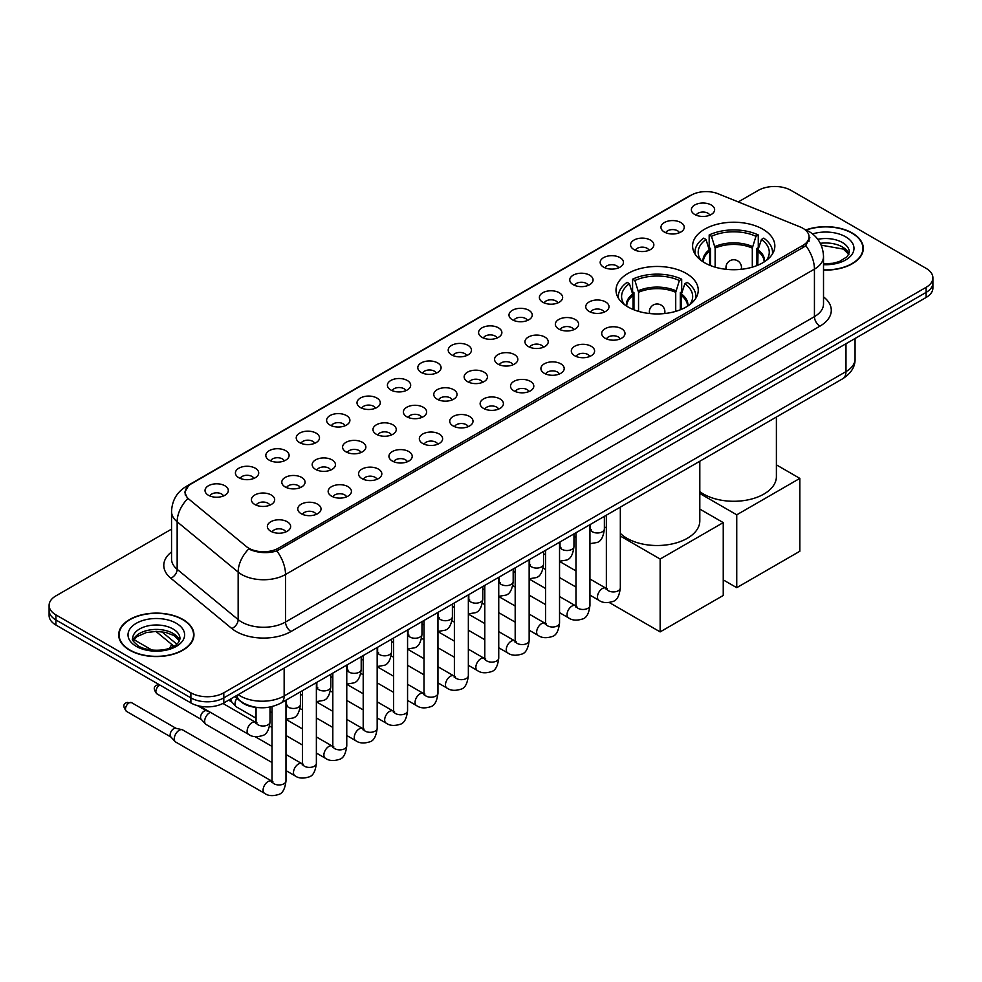 <?xml version="1.0" encoding="UTF-8"?>
<svg xmlns="http://www.w3.org/2000/svg" width="982" height="982" viewBox="0 0 982 982"><rect width="100%" height="100%" fill="white"/><g stroke="black" fill="none" stroke-linecap="round" stroke-linejoin="round"><path stroke-width="1.47" d="M686.209 273.413A41.121 23.74 0 0 0 641.393 268.27A41.121 23.74 0 0 0 616.009 290.206A41.121 23.74 0 0 0 628.05 306.985A41.121 23.74 0 0 0 672.866 312.129A41.121 23.74 0 0 0 698.251 290.206A41.121 23.74 0 0 0 686.209 273.413M762.805 229.187A41.121 23.74 0 0 0 717.989 224.043A41.121 23.74 0 0 0 692.605 245.979A41.121 23.74 0 0 0 704.646 262.771A41.121 23.74 0 0 0 749.462 267.914A41.121 23.74 0 0 0 774.847 245.979A41.121 23.74 0 0 0 762.805 229.187M664.372 232.047A11.637 6.714 180 0 1 662.064 230.144A11.637 6.714 180 0 1 665.919 221.785A11.637 6.714 180 0 1 680.833 222.533A11.637 6.714 180 0 1 683.141 230.144A11.637 6.714 180 0 1 664.372 232.047M679.421 232.734A6.984 4.026 0 0 0 677.543 230.77A6.984 4.026 0 0 0 670.657 229.751A6.984 4.026 0 0 0 665.796 232.734M633.979 249.588A11.637 6.714 180 0 1 631.672 247.685A11.637 6.714 180 0 1 635.526 239.338A11.637 6.714 180 0 1 650.44 240.087A11.637 6.714 180 0 1 652.748 247.685A11.637 6.714 180 0 1 633.979 249.588M649.016 250.287A6.984 4.026 0 0 0 647.15 248.323A6.984 4.026 0 0 0 640.264 247.304A6.984 4.026 0 0 0 635.391 250.287M603.586 267.141A11.637 6.714 180 0 1 601.279 265.238A11.637 6.714 180 0 1 605.133 256.891A11.637 6.714 180 0 1 620.047 257.64A11.637 6.714 180 0 1 622.355 265.238A11.637 6.714 180 0 1 603.586 267.141M618.623 267.841A6.984 4.026 0 0 0 616.757 265.877A6.984 4.026 0 0 0 609.871 264.845A6.984 4.026 0 0 0 604.998 267.841M573.193 284.682A11.637 6.714 180 0 1 570.873 282.791A11.637 6.714 180 0 1 574.728 274.432A11.637 6.714 180 0 1 589.642 275.181A11.637 6.714 180 0 1 591.962 282.791A11.637 6.714 180 0 1 573.193 284.682M588.23 285.381A6.984 4.026 0 0 0 586.352 283.417A6.984 4.026 0 0 0 579.478 282.399A6.984 4.026 0 0 0 574.605 285.381M542.788 302.235A11.637 6.714 180 0 1 540.481 300.332A11.637 6.714 180 0 1 544.335 291.985A11.637 6.714 180 0 1 559.249 292.734A11.637 6.714 180 0 1 561.557 300.332A11.637 6.714 180 0 1 542.788 302.235M557.837 302.935A6.984 4.026 0 0 0 555.959 300.971A6.984 4.026 0 0 0 549.085 299.952A6.984 4.026 0 0 0 544.212 302.935M512.395 319.788A11.637 6.714 180 0 1 510.088 317.886A11.637 6.714 180 0 1 513.942 309.539A11.637 6.714 180 0 1 528.856 310.287A11.637 6.714 180 0 1 531.164 317.886A11.637 6.714 180 0 1 512.395 319.788M527.444 320.488A6.984 4.026 0 0 0 525.566 318.524A6.984 4.026 0 0 0 518.68 317.493A6.984 4.026 0 0 0 513.819 320.488M482.002 337.329A11.637 6.714 180 0 1 479.695 335.439A11.637 6.714 180 0 1 483.549 327.08A11.637 6.714 180 0 1 498.463 327.828A11.637 6.714 180 0 1 500.771 335.439A11.637 6.714 180 0 1 482.002 337.329M497.039 338.029A6.984 4.026 0 0 0 495.173 336.065A6.984 4.026 0 0 0 488.287 335.046A6.984 4.026 0 0 0 483.414 338.029M451.61 354.883A11.637 6.714 180 0 1 449.302 352.98A11.637 6.714 180 0 1 453.156 344.633A11.637 6.714 180 0 1 468.07 345.382A11.637 6.714 180 0 1 470.378 352.98A11.637 6.714 180 0 1 451.61 354.883M466.646 355.582A6.984 4.026 0 0 0 464.768 353.618A6.984 4.026 0 0 0 457.894 352.599A6.984 4.026 0 0 0 453.021 355.582M421.217 372.436A11.637 6.714 180 0 1 418.897 370.533A11.637 6.714 180 0 1 422.751 362.174A11.637 6.714 180 0 1 437.665 362.923A11.637 6.714 180 0 1 439.985 370.533A11.637 6.714 180 0 1 421.217 372.436M436.253 373.123A6.984 4.026 0 0 0 434.375 371.159A6.984 4.026 0 0 0 427.501 370.14A6.984 4.026 0 0 0 422.628 373.123M390.811 389.977A11.637 6.714 180 0 1 388.504 388.074A11.637 6.714 180 0 1 392.358 379.727A11.637 6.714 180 0 1 407.272 380.476A11.637 6.714 180 0 1 409.58 388.074A11.637 6.714 180 0 1 390.811 389.977M405.861 390.676A6.984 4.026 0 0 0 403.983 388.712A6.984 4.026 0 0 0 397.109 387.694A6.984 4.026 0 0 0 392.235 390.676M360.419 407.53A11.637 6.714 180 0 1 358.111 405.627A11.637 6.714 180 0 1 361.965 397.28A11.637 6.714 180 0 1 376.879 398.029A11.637 6.714 180 0 1 379.187 405.627A11.637 6.714 180 0 1 360.419 407.53M375.468 408.23A6.984 4.026 0 0 0 373.59 406.266A6.984 4.026 0 0 0 366.703 405.235A6.984 4.026 0 0 0 361.842 408.23M330.026 425.071A11.637 6.714 180 0 1 327.718 423.181A11.637 6.714 180 0 1 331.572 414.821A11.637 6.714 180 0 1 346.486 415.57A11.637 6.714 180 0 1 348.794 423.181A11.637 6.714 180 0 1 330.026 425.071M345.063 425.771A6.984 4.026 0 0 0 343.197 423.807A6.984 4.026 0 0 0 336.31 422.788A6.984 4.026 0 0 0 331.437 425.771M299.633 442.624A11.637 6.714 180 0 1 297.325 440.722A11.637 6.714 180 0 1 301.179 432.375A11.637 6.714 180 0 1 316.094 433.123A11.637 6.714 180 0 1 318.401 440.722A11.637 6.714 180 0 1 299.633 442.624M314.67 443.324A6.984 4.026 0 0 0 312.792 441.36A6.984 4.026 0 0 0 305.918 440.341A6.984 4.026 0 0 0 301.044 443.324M269.24 460.177A11.637 6.714 180 0 1 266.92 458.275A11.637 6.714 180 0 1 270.774 449.928A11.637 6.714 180 0 1 285.688 450.677A11.637 6.714 180 0 1 288.008 458.275A11.637 6.714 180 0 1 269.24 460.177M284.277 460.877A6.984 4.026 0 0 0 282.399 458.913A6.984 4.026 0 0 0 275.525 457.882A6.984 4.026 0 0 0 270.651 460.877M238.835 477.718A11.637 6.714 180 0 1 236.527 475.828A11.637 6.714 180 0 1 240.381 467.469A11.637 6.714 180 0 1 255.295 468.218A11.637 6.714 180 0 1 257.603 475.828A11.637 6.714 180 0 1 238.835 477.718M253.884 478.418A6.984 4.026 0 0 0 252.006 476.454A6.984 4.026 0 0 0 245.132 475.435A6.984 4.026 0 0 0 240.259 478.418M208.442 495.272A11.637 6.714 180 0 1 206.134 493.369A11.637 6.714 180 0 1 209.988 485.022A11.637 6.714 180 0 1 224.903 485.771A11.637 6.714 180 0 1 227.21 493.369A11.637 6.714 180 0 1 208.442 495.272M223.491 495.971A6.984 4.026 0 0 0 221.613 494.007A6.984 4.026 0 0 0 214.727 492.989A6.984 4.026 0 0 0 209.866 495.971M694.765 214.493A11.637 6.714 180 0 1 692.457 212.591A11.637 6.714 180 0 1 696.312 204.244A11.637 6.714 180 0 1 711.226 204.993A11.637 6.714 180 0 1 713.533 212.591A11.637 6.714 180 0 1 694.765 214.493M709.814 215.193A6.984 4.026 0 0 0 707.936 213.229A6.984 4.026 0 0 0 701.062 212.21A6.984 4.026 0 0 0 696.189 215.193M589.151 311.454A11.637 6.714 180 0 1 586.843 309.551A11.637 6.714 180 0 1 590.698 301.204A11.637 6.714 180 0 1 605.612 301.953A11.637 6.714 180 0 1 607.919 309.551A11.637 6.714 180 0 1 589.151 311.454M604.2 312.153A6.984 4.026 0 0 0 602.322 310.189A6.984 4.026 0 0 0 595.448 309.17A6.984 4.026 0 0 0 590.575 312.153M558.758 329.007A11.637 6.714 180 0 1 556.45 327.104A11.637 6.714 180 0 1 560.305 318.745A11.637 6.714 180 0 1 575.219 319.506A11.637 6.714 180 0 1 577.526 327.104A11.637 6.714 180 0 1 558.758 329.007M573.795 329.694A6.984 4.026 0 0 0 571.929 327.73A6.984 4.026 0 0 0 565.043 326.711A6.984 4.026 0 0 0 560.182 329.694M528.365 346.548A11.637 6.714 180 0 1 526.057 344.645A11.637 6.714 180 0 1 529.912 336.298A11.637 6.714 180 0 1 544.826 337.047A11.637 6.714 180 0 1 547.134 344.645A11.637 6.714 180 0 1 528.365 346.548M543.402 347.247A6.984 4.026 0 0 0 541.536 345.283A6.984 4.026 0 0 0 534.65 344.265A6.984 4.026 0 0 0 529.777 347.247M497.972 364.101A11.637 6.714 180 0 1 495.665 362.198A11.637 6.714 180 0 1 499.519 353.851A11.637 6.714 180 0 1 514.433 354.6A11.637 6.714 180 0 1 516.741 362.198A11.637 6.714 180 0 1 497.972 364.101M513.009 364.801A6.984 4.026 0 0 0 511.131 362.837A6.984 4.026 0 0 0 504.257 361.806A6.984 4.026 0 0 0 499.384 364.801M467.567 381.654A11.637 6.714 180 0 1 465.259 379.752A11.637 6.714 180 0 1 469.114 371.392A11.637 6.714 180 0 1 484.028 372.141A11.637 6.714 180 0 1 486.336 379.752A11.637 6.714 180 0 1 467.567 381.654M482.616 382.342A6.984 4.026 0 0 0 480.738 380.378A6.984 4.026 0 0 0 473.864 379.359A6.984 4.026 0 0 0 468.991 382.342M437.174 399.195A11.637 6.714 180 0 1 434.866 397.293A11.637 6.714 180 0 1 438.721 388.946A11.637 6.714 180 0 1 453.635 389.694A11.637 6.714 180 0 1 455.943 397.293A11.637 6.714 180 0 1 437.174 399.195M452.223 399.895A6.984 4.026 0 0 0 450.345 397.931A6.984 4.026 0 0 0 443.459 396.912A6.984 4.026 0 0 0 438.598 399.895M406.781 416.749A11.637 6.714 180 0 1 404.474 414.846A11.637 6.714 180 0 1 408.328 406.499A11.637 6.714 180 0 1 423.242 407.248A11.637 6.714 180 0 1 425.55 414.846A11.637 6.714 180 0 1 406.781 416.749M421.818 417.448A6.984 4.026 0 0 0 419.952 415.484A6.984 4.026 0 0 0 413.066 414.453A6.984 4.026 0 0 0 408.205 417.448M376.388 434.29A11.637 6.714 180 0 1 374.081 432.399A11.637 6.714 180 0 1 377.935 424.04A11.637 6.714 180 0 1 392.849 424.789A11.637 6.714 180 0 1 395.157 432.399A11.637 6.714 180 0 1 376.388 434.29M391.425 434.989A6.984 4.026 0 0 0 389.559 433.025A6.984 4.026 0 0 0 382.673 432.006A6.984 4.026 0 0 0 377.8 434.989M345.995 451.843A11.637 6.714 180 0 1 343.675 449.94A11.637 6.714 180 0 1 347.542 441.593A11.637 6.714 180 0 1 362.456 442.342A11.637 6.714 180 0 1 364.764 449.94A11.637 6.714 180 0 1 345.995 451.843M361.032 452.542A6.984 4.026 0 0 0 359.154 450.578A6.984 4.026 0 0 0 352.28 449.56A6.984 4.026 0 0 0 347.407 452.542M315.59 469.396A11.637 6.714 180 0 1 313.283 467.493A11.637 6.714 180 0 1 317.137 459.134A11.637 6.714 180 0 1 332.051 459.895A11.637 6.714 180 0 1 334.359 467.493A11.637 6.714 180 0 1 315.59 469.396M330.639 470.083A6.984 4.026 0 0 0 328.761 468.119A6.984 4.026 0 0 0 321.887 467.101A6.984 4.026 0 0 0 317.014 470.083M285.197 486.937A11.637 6.714 180 0 1 282.89 485.034A11.637 6.714 180 0 1 286.744 476.687A11.637 6.714 180 0 1 301.658 477.436A11.637 6.714 180 0 1 303.966 485.034A11.637 6.714 180 0 1 285.197 486.937M300.247 487.637A6.984 4.026 0 0 0 298.368 485.673A6.984 4.026 0 0 0 291.482 484.654A6.984 4.026 0 0 0 286.621 487.637M254.804 504.49A11.637 6.714 180 0 1 252.497 502.588A11.637 6.714 180 0 1 256.351 494.241A11.637 6.714 180 0 1 271.265 494.989A11.637 6.714 180 0 1 273.573 502.588A11.637 6.714 180 0 1 254.804 504.49M269.841 505.19A6.984 4.026 0 0 0 267.976 503.226A6.984 4.026 0 0 0 261.089 502.195A6.984 4.026 0 0 0 256.228 505.19M605.121 338.225A11.637 6.714 180 0 1 602.813 336.323A11.637 6.714 180 0 1 606.667 327.963A11.637 6.714 180 0 1 621.581 328.712A11.637 6.714 180 0 1 623.889 336.323A11.637 6.714 180 0 1 605.121 338.225M620.158 338.913A6.984 4.026 0 0 0 618.292 336.949A6.984 4.026 0 0 0 611.405 335.93A6.984 4.026 0 0 0 606.532 338.913M574.728 355.766A11.637 6.714 180 0 1 572.42 353.864A11.637 6.714 180 0 1 576.274 345.517A11.637 6.714 180 0 1 591.189 346.265A11.637 6.714 180 0 1 593.496 353.864A11.637 6.714 180 0 1 574.728 355.766M589.765 356.466A6.984 4.026 0 0 0 587.887 354.502A6.984 4.026 0 0 0 581.013 353.483A6.984 4.026 0 0 0 576.139 356.466M544.335 373.32A11.637 6.714 180 0 1 542.015 371.417A11.637 6.714 180 0 1 545.869 363.07A11.637 6.714 180 0 1 560.783 363.819A11.637 6.714 180 0 1 563.103 371.417A11.637 6.714 180 0 1 544.335 373.32M559.372 374.019A6.984 4.026 0 0 0 557.494 372.055A6.984 4.026 0 0 0 550.62 371.024A6.984 4.026 0 0 0 545.747 374.019M513.93 390.861A11.637 6.714 180 0 1 511.622 388.97A11.637 6.714 180 0 1 515.476 380.611A11.637 6.714 180 0 1 530.39 381.36A11.637 6.714 180 0 1 532.698 388.97A11.637 6.714 180 0 1 513.93 390.861M528.979 391.56A6.984 4.026 0 0 0 527.101 389.596A6.984 4.026 0 0 0 520.227 388.577A6.984 4.026 0 0 0 515.354 391.56M483.537 408.414A11.637 6.714 180 0 1 481.229 406.511A11.637 6.714 180 0 1 485.083 398.164A11.637 6.714 180 0 1 499.998 398.913A11.637 6.714 180 0 1 502.305 406.511A11.637 6.714 180 0 1 483.537 408.414M498.586 409.113A6.984 4.026 0 0 0 496.708 407.149A6.984 4.026 0 0 0 489.822 406.131A6.984 4.026 0 0 0 484.961 409.113M453.144 425.967A11.637 6.714 180 0 1 450.836 424.064A11.637 6.714 180 0 1 454.691 415.717A11.637 6.714 180 0 1 469.605 416.466A11.637 6.714 180 0 1 471.912 424.064A11.637 6.714 180 0 1 453.144 425.967M468.181 426.667A6.984 4.026 0 0 0 466.315 424.703A6.984 4.026 0 0 0 459.429 423.672A6.984 4.026 0 0 0 454.556 426.667M422.751 443.508A11.637 6.714 180 0 1 420.443 441.618A11.637 6.714 180 0 1 424.298 433.258A11.637 6.714 180 0 1 439.212 434.007A11.637 6.714 180 0 1 441.519 441.618A11.637 6.714 180 0 1 422.751 443.508M437.788 444.208A6.984 4.026 0 0 0 435.91 442.244A6.984 4.026 0 0 0 429.036 441.225A6.984 4.026 0 0 0 424.163 444.208M392.358 461.061A11.637 6.714 180 0 1 390.038 459.159A11.637 6.714 180 0 1 393.892 450.812A11.637 6.714 180 0 1 408.807 451.56A11.637 6.714 180 0 1 411.127 459.159A11.637 6.714 180 0 1 392.358 461.061M407.395 461.761A6.984 4.026 0 0 0 405.517 459.797A6.984 4.026 0 0 0 398.643 458.778A6.984 4.026 0 0 0 393.77 461.761M361.953 478.615A11.637 6.714 180 0 1 359.645 476.712A11.637 6.714 180 0 1 363.5 468.353A11.637 6.714 180 0 1 378.414 469.101A11.637 6.714 180 0 1 380.721 476.712A11.637 6.714 180 0 1 361.953 478.615M377.002 479.302A6.984 4.026 0 0 0 375.124 477.338A6.984 4.026 0 0 0 368.25 476.319A6.984 4.026 0 0 0 363.377 479.302M331.56 496.156A11.637 6.714 180 0 1 329.252 494.253A11.637 6.714 180 0 1 333.107 485.906A11.637 6.714 180 0 1 348.021 486.655A11.637 6.714 180 0 1 350.328 494.253A11.637 6.714 180 0 1 331.56 496.156M346.609 496.855A6.984 4.026 0 0 0 344.731 494.891A6.984 4.026 0 0 0 337.845 493.872A6.984 4.026 0 0 0 332.984 496.855M301.167 513.709A11.637 6.714 180 0 1 298.859 511.806A11.637 6.714 180 0 1 302.714 503.459A11.637 6.714 180 0 1 317.628 504.208A11.637 6.714 180 0 1 319.936 511.806A11.637 6.714 180 0 1 301.167 513.709M316.204 514.408A6.984 4.026 0 0 0 314.338 512.444A6.984 4.026 0 0 0 307.452 511.413A6.984 4.026 0 0 0 302.579 514.408M270.774 531.25A11.637 6.714 180 0 1 268.467 529.359A11.637 6.714 180 0 1 272.321 521A11.637 6.714 180 0 1 287.235 521.749A11.637 6.714 180 0 1 289.543 529.359A11.637 6.714 180 0 1 270.774 531.25M285.811 531.949A6.984 4.026 0 0 0 283.933 529.985A6.984 4.026 0 0 0 277.059 528.967A6.984 4.026 0 0 0 272.186 531.949M800.109 226.916A20.953 12.091 180 0 1 802.908 228.278A20.953 12.091 180 0 1 809.045 236.822A20.953 12.091 180 0 1 802.908 245.377L278.397 548.202A20.953 12.091 180 0 1 246.421 546.581L189.035 499.261A20.953 12.091 180 0 1 185.242 492.326A20.953 12.091 180 0 1 191.38 483.77L691.316 195.136A20.953 12.091 180 0 1 718.149 193.785L800.109 226.916M258.671 707.629A23.273 13.441 180 0 1 241.228 701.934L234.772 696.606M823.517 270.075A37.635 21.727 0 0 0 863.313 248.385A37.635 21.727 0 0 0 852.29 233.029A37.635 21.727 0 0 0 805.927 229.898M182.934 619.47A37.635 21.727 0 0 0 141.924 614.769A37.635 21.727 0 0 0 118.687 634.838A37.635 21.727 0 0 0 129.71 650.207A37.635 21.727 0 0 0 170.721 654.908A37.635 21.727 0 0 0 193.957 634.838A37.635 21.727 0 0 0 182.934 619.47M809.868 237.705L805.768 245.598L803.73 247.083L276.863 550.951C268.098 553.467 259.494 553.148 251.024 550.006L248.765 548.913A27.152 18.167 129.5 0 0 238.16 572.101L177.153 521.798A31.031 17.922 180 0 1 171.543 511.524L171.543 559.04A31.031 17.922 0 0 0 177.153 569.315L238.16 619.617A31.031 17.922 0 0 0 241.633 622.011A31.031 17.922 0 0 0 285.529 622.011L814.434 316.646A31.031 17.922 0 0 0 823.517 303.978L823.517 256.462A31.031 17.922 180 0 1 814.434 269.129A27.152 15.675 -120 0 0 805.768 245.598M171.543 529.126L55.913 595.878A23.273 13.441 0 0 0 49.1 605.378L49.1 615.518A23.273 13.441 0 0 0 55.913 625.018L190.889 702.94L190.889 697.871A23.273 13.441 0 0 0 223.81 697.871L926.087 292.415A23.273 13.441 0 0 0 932.9 282.914A23.273 13.441 0 0 1 926.087 292.415L223.81 697.871A23.273 13.441 0 0 1 190.889 697.871L55.913 619.949L190.889 697.871L190.889 692.801A23.273 13.441 0 0 0 223.81 692.801L926.087 287.345A23.273 13.441 0 0 0 932.9 277.845A23.273 13.441 0 0 0 926.087 268.344L791.111 190.422A23.273 13.441 0 0 0 758.19 190.422L738.28 201.924M49.1 610.448A23.273 13.441 0 0 0 55.913 619.949A23.273 13.441 0 0 1 49.1 610.448M823.517 296.871A38.801 22.402 180 0 1 819.921 326.159L291.016 631.512A38.801 22.402 180 0 1 236.146 631.512A38.801 22.402 180 0 1 231.801 628.517L170.794 578.214A7.758 5.192 -50.5 0 0 177.153 569.315L177.153 521.798A27.152 18.167 129.5 0 1 187.685 498.684L184.702 492.326L188.532 485.795M49.1 605.378A23.273 13.441 0 0 0 55.913 614.879L190.889 692.801M190.889 702.94A23.273 13.441 0 0 0 223.81 702.94L926.087 297.485A23.273 13.441 0 0 0 932.9 287.984L932.9 277.845M823.517 269.854A37.242 21.506 0 0 0 862.92 248.385A37.242 21.506 0 0 0 852.02 233.188A37.242 21.506 0 0 0 806.259 230.046M129.98 650.047A37.242 21.506 0 0 0 170.573 654.699A37.242 21.506 0 0 0 193.564 634.838A37.242 21.506 0 0 0 182.652 619.63A37.242 21.506 0 0 0 142.071 614.977A37.242 21.506 0 0 0 119.08 634.838A37.242 21.506 0 0 0 129.98 650.047M709.655 265.226L709.655 251.257L706.009 239.473A35.536 20.512 0 0 0 700.178 259.076A35.536 20.512 0 0 0 701.074 260.414M710.551 265.594L710.551 248.434L709.176 247.648L709.176 234.968A38.801 22.402 0 0 1 758.276 234.968L755.956 236.306A35.536 20.512 0 0 0 711.484 236.306L715.142 248.09L715.142 267.153M752.31 267.153L752.31 248.09L755.956 236.306M699.81 491.601A42.68 24.636 0 0 0 703.554 494.069A42.68 24.636 0 0 0 750.052 499.408A42.68 24.636 0 0 0 776.394 476.651L776.394 417.031M758.276 234.968L758.276 247.648L756.901 248.434L756.901 265.594M706.009 239.473L703.689 238.135A38.801 22.402 0 0 0 694.925 252.313A38.801 22.402 0 0 0 695.047 254.043M711.484 236.306L709.176 234.968M772.404 254.043A38.801 22.402 0 0 0 772.515 252.313A38.801 22.402 0 0 0 763.763 238.135L761.443 239.473L758.055 249.759L757.797 265.226M766.377 260.414A35.536 20.512 0 0 0 767.273 259.076A35.536 20.512 0 0 0 761.443 239.473M736.746 587.678L736.746 514.813L799.839 478.394L799.839 551.246L736.746 587.678L723.243 579.883M736.746 514.813L699.81 493.492M776.394 464.854L799.839 478.394M633.059 309.453L633.059 295.472L629.413 283.7A35.536 20.512 0 0 0 623.582 303.303A35.536 20.512 0 0 0 624.478 304.629M633.955 309.809L633.955 292.661L632.58 291.863L632.58 279.195A38.801 22.402 0 0 1 681.68 279.195L679.372 280.533A35.536 20.512 0 0 0 634.9 280.533L638.546 292.305L638.546 311.38M675.726 311.38L675.726 292.305L679.372 280.533M620.329 533.349A42.68 24.636 0 0 0 626.958 538.296A42.68 24.636 0 0 0 673.468 543.635A42.68 24.636 0 0 0 699.81 520.865L699.81 461.245M681.68 279.195L681.68 291.863L680.305 292.661L680.305 309.809M629.413 283.7L627.093 282.362A38.801 22.402 0 0 0 618.341 296.539A38.801 22.402 0 0 0 618.451 298.258M634.9 280.533L632.58 279.195M695.808 298.258A38.801 22.402 0 0 0 695.931 296.539A38.801 22.402 0 0 0 687.167 282.362L684.859 283.7L681.471 293.986L681.201 309.453M689.781 304.629A35.536 20.512 0 0 0 690.677 303.303A35.536 20.512 0 0 0 684.859 283.7M660.149 631.892L660.149 559.04L723.243 522.608L723.243 595.473L660.149 631.892L609.331 602.555M660.149 559.04L620.329 536.049M606.36 527.985L604.372 526.831M699.81 509.081L723.243 522.608M256.057 718.223L236.502 706.93A6.984 4.026 -60 0 1 235.938 706.488A6.984 4.026 -60 0 1 235.054 703.738A6.984 4.026 -60 0 1 236.846 698.312M231.985 702.081A5.045 2.909 -60 0 1 231.58 701.762A5.045 2.909 -60 0 1 230.942 699.773A5.045 2.909 -60 0 1 231.04 698.767M272.014 762.535L206.11 724.483A6.984 4.026 -60 0 1 205.545 724.029A6.984 4.026 -60 0 1 204.661 721.279A6.984 4.026 -60 0 1 209.596 712.736A6.984 4.026 -60 0 1 210.418 712.343M201.592 719.634A5.045 2.909 -60 0 1 201.187 719.303A5.045 2.909 -60 0 1 200.549 717.326A5.045 2.909 -60 0 1 204.109 711.152A5.045 2.909 -60 0 1 206.146 710.71L208.528 711.25M285.983 700.166L285.983 780.936C285.026 789.037 282.509 793.566 278.446 794.524C272.677 796.304 268.049 795.899 264.539 793.309L175.704 742.036A6.984 4.026 -60 0 1 175.152 741.582A6.984 4.026 -60 0 1 174.268 738.832A6.984 4.026 -60 0 1 179.203 730.277A6.984 4.026 -60 0 1 182.014 729.675A6.984 4.026 -60 0 1 182.689 729.933L272.935 781.782M171.187 737.187A5.045 2.909 -60 0 1 170.782 736.856A5.045 2.909 -60 0 1 170.144 734.88A5.045 2.909 -60 0 1 173.716 728.693A5.045 2.909 -60 0 1 175.753 728.263L182.014 729.675M278.397 548.202L278.397 550.337M802.908 245.377L802.908 247.55M291.016 631.512A7.758 4.48 60 0 1 285.529 622.011L285.529 574.495A31.031 17.922 180 0 1 241.633 574.495A31.031 17.922 180 0 1 238.16 572.101L238.16 619.617A7.758 5.192 -50.5 0 1 231.801 628.517M804.884 229.457A27.152 12.717 112 0 0 804.516 229.322L808.812 231.359C818.092 236.932 823.002 245.304 823.517 256.462M276.863 550.951A27.152 15.675 60 0 1 285.529 574.495L814.434 269.129L814.434 316.646A7.758 4.48 60 0 0 819.921 326.159M189.072 485.353A27.152 15.675 -120 0 0 186.249 486.421C176.969 491.994 172.059 500.366 171.543 511.524M186.249 486.421L689.033 196.142A27.152 15.675 60 0 1 691.095 195.271M170.794 578.214A38.801 22.402 180 0 1 171.543 551.933M223.81 692.801L223.81 702.94M926.087 287.345L926.087 297.485M55.913 614.879L55.913 625.018M238.184 694.642A31.031 17.922 0 0 0 240.271 695.968A31.031 17.922 0 0 0 284.154 695.968L845.981 371.613A31.031 17.922 0 0 0 855.064 358.933C855.297 366.642 851.198 373.234 842.765 378.708L280.938 703.075A15.516 8.961 60 0 0 284.154 695.968L284.154 668.104M845.981 343.737L845.981 371.613A15.516 8.961 60 0 1 842.765 378.708M236.92 695.366A15.516 10.385 129.5 0 0 239.633 700.412L234.919 696.533M161.772 631.721L176.846 644.167M848.939 254.142A23.654 13.65 0 0 0 842.396 246.973A23.654 13.65 0 0 0 820.314 243.327M823.517 263.827L832.908 263.274L839.328 261.58L847.392 256.548L849.332 252.19A23.654 13.65 0 0 0 842.396 242.529A23.654 13.65 0 0 0 817.797 239.313M823.517 264.686A28.306 16.338 0 0 0 851.394 255.21A28.306 16.338 0 0 0 845.698 236.834A28.306 16.338 0 0 0 812.544 233.912M179.571 640.595A23.654 13.65 0 0 0 173.041 633.415A23.654 13.65 0 0 0 149.301 630.039A23.654 13.65 0 0 0 133.061 640.595M173.041 628.983A23.654 13.65 0 0 0 147.275 626.025A23.654 13.65 0 0 0 132.668 638.644C131.428 639.368 133.417 641.872 138.634 646.168C150.786 653.276 177.828 651.287 179.976 638.644A23.654 13.65 0 0 0 173.041 628.983M136.302 646.389A28.306 16.338 0 0 0 176.33 646.389A28.306 16.338 0 0 0 176.33 623.288A28.306 16.338 0 0 0 136.302 623.288A28.306 16.338 0 0 0 136.302 646.389M709.655 251.257A30.417 17.566 0 0 0 703.308 261.961M752.31 248.09A30.417 17.566 0 0 0 715.142 248.09M709.385 249.759A30.773 17.774 0 0 0 703.002 261.764M752.568 246.592A30.773 17.774 0 0 0 714.871 246.592M764.438 261.764A30.773 17.774 0 0 0 758.055 249.759M764.143 261.961A30.417 17.566 0 0 0 757.797 251.257M726.655 269.363A7.758 4.48 180 0 1 725.968 267.521L725.968 269.301M741.484 269.301L741.484 267.521A7.758 4.48 180 0 1 740.796 269.363M633.059 295.472A30.417 17.566 0 0 0 626.712 306.175M675.726 292.305A30.417 17.566 0 0 0 638.546 292.305M632.801 293.986A30.773 17.774 0 0 0 626.418 305.979M675.984 290.819A30.773 17.774 0 0 0 638.288 290.819M687.854 305.979A30.773 17.774 0 0 0 681.471 293.986M687.547 306.175A30.417 17.566 0 0 0 681.201 295.472M650.059 313.589A7.758 4.48 180 0 1 649.372 311.736L649.372 313.516M664.888 313.516L664.888 311.736A7.758 4.48 180 0 1 664.2 313.589M620.329 507.129L620.329 587.899A6.984 4.026 180 0 1 617.973 590.918A6.984 4.026 180 0 1 608.41 590.747A6.984 4.026 180 0 1 606.36 587.899L606.139 589.409L606.766 588.893M620.329 587.899C619.372 596 616.868 600.53 612.805 601.487C607.036 603.267 602.396 602.862 598.885 600.284A6.984 4.026 -60 0 1 597.817 594.687A6.984 4.026 -60 0 1 602.371 588.525A6.984 4.026 -60 0 1 602.69 588.365A6.984 4.026 -60 0 1 605.869 588.181L607.281 588.746M589.937 524.683L589.937 605.44A6.984 4.026 180 0 1 587.567 608.472A6.984 4.026 180 0 1 578.017 608.3A6.984 4.026 180 0 1 575.968 605.44L575.747 606.95L576.373 606.434M589.937 605.44C588.979 613.554 586.475 618.083 582.4 619.028C576.63 620.82 572.003 620.415 568.492 617.825A6.984 4.026 -60 0 1 567.424 612.228A6.984 4.026 -60 0 1 571.978 606.078A6.984 4.026 -60 0 1 572.297 605.906A6.984 4.026 -60 0 1 575.477 605.734L576.888 606.287M559.544 542.236L559.544 622.993A6.984 4.026 180 0 1 557.175 626.013A6.984 4.026 180 0 1 547.625 625.841A6.984 4.026 180 0 1 545.575 622.993L545.354 624.503L545.98 623.987M559.544 622.993C558.586 631.107 556.07 635.636 552.007 636.582C546.238 638.361 541.598 637.969 538.099 635.379A6.984 4.026 -60 0 1 537.019 629.781A6.984 4.026 -60 0 1 541.585 623.631A6.984 4.026 -60 0 1 541.892 623.46A6.984 4.026 -60 0 1 545.071 623.275L546.495 623.84M529.151 559.777L529.151 640.546A6.984 4.026 180 0 1 526.782 643.566A6.984 4.026 180 0 1 517.232 643.394A6.984 4.026 180 0 1 515.182 640.546L514.961 642.056L515.575 641.528M529.151 640.546C528.193 648.648 525.677 653.177 521.614 654.135C515.845 655.915 511.205 655.51 507.694 652.92A6.984 4.026 -60 0 1 506.626 647.334A6.984 4.026 -60 0 1 511.192 641.172A6.984 4.026 -60 0 1 511.499 641.013A6.984 4.026 -60 0 1 514.678 640.829L516.102 641.393M498.746 577.33L498.746 658.087A6.984 4.026 180 0 1 496.389 661.119A6.984 4.026 180 0 1 486.827 660.947A6.984 4.026 180 0 1 484.789 658.087L484.556 659.597L485.182 659.082M498.746 658.087C497.788 666.201 495.284 670.731 491.221 671.676C485.452 673.468 480.812 673.063 477.301 670.473A6.984 4.026 -60 0 1 476.233 664.875A6.984 4.026 -60 0 1 480.799 658.726A6.984 4.026 -60 0 1 481.106 658.554A6.984 4.026 -60 0 1 484.286 658.382L485.709 658.934M468.353 594.871L468.353 675.641A6.984 4.026 180 0 1 465.996 678.66A6.984 4.026 180 0 1 456.434 678.488A6.984 4.026 180 0 1 454.384 675.641L454.163 677.15L454.789 676.635M468.353 675.641C467.395 683.754 464.891 688.284 460.828 689.229C455.059 691.009 450.419 690.616 446.908 688.026A6.984 4.026 -60 0 1 445.84 682.429A6.984 4.026 -60 0 1 450.394 676.279A6.984 4.026 -60 0 1 450.713 676.107A6.984 4.026 -60 0 1 453.893 675.923L455.304 676.488M437.96 612.424L437.96 693.194A6.984 4.026 180 0 1 435.591 696.213A6.984 4.026 180 0 1 426.041 696.042A6.984 4.026 180 0 1 423.991 693.194L423.77 694.691L424.396 694.176M437.96 693.194C437.002 701.295 434.486 705.825 430.423 706.782C424.654 708.562 420.026 708.157 416.515 705.567A6.984 4.026 -60 0 1 415.447 699.97A6.984 4.026 -60 0 1 420.001 693.82A6.984 4.026 -60 0 1 420.308 693.648A6.984 4.026 -60 0 1 423.5 693.476L424.911 694.041M407.567 629.978L407.567 710.735A6.984 4.026 180 0 1 405.198 713.767A6.984 4.026 180 0 1 395.648 713.583A6.984 4.026 180 0 1 393.598 710.735L393.377 712.245L394.003 711.729M407.567 710.735C406.609 718.849 404.093 723.378 400.03 724.323C394.261 726.115 389.621 725.71 386.122 723.12A6.984 4.026 -60 0 1 385.042 717.523A6.984 4.026 -60 0 1 389.608 711.373A6.984 4.026 -60 0 1 389.915 711.201A6.984 4.026 -60 0 1 393.095 711.029L394.518 711.582M377.174 647.519L377.174 728.288A6.984 4.026 180 0 1 374.805 731.308A6.984 4.026 180 0 1 365.243 731.136A6.984 4.026 180 0 1 363.205 728.288L362.984 729.798L363.598 729.282M377.174 728.288C376.216 736.39 373.7 740.919 369.637 741.876C363.868 743.656 359.228 743.251 355.717 740.673A6.984 4.026 -60 0 1 354.649 735.076A6.984 4.026 -60 0 1 359.216 728.914A6.984 4.026 -60 0 1 359.522 728.754A6.984 4.026 -60 0 1 362.702 728.57L364.126 729.135M346.769 665.072L346.769 745.829A6.984 4.026 180 0 1 344.412 748.861A6.984 4.026 180 0 1 334.85 748.689A6.984 4.026 180 0 1 332.812 745.829L332.579 747.339L333.205 746.823M346.769 745.829C345.811 753.943 343.307 758.472 339.244 759.417C333.475 761.21 328.835 760.804 325.324 758.214A6.984 4.026 -60 0 1 324.256 752.617A6.984 4.026 -60 0 1 328.823 746.467A6.984 4.026 -60 0 1 329.13 746.295A6.984 4.026 -60 0 1 332.309 746.124L333.733 746.676M158.888 684.466L156.924 685.117A5.045 2.909 60 0 1 159.452 685.362A5.045 2.909 -60 0 1 159.98 685.105M316.376 682.625L316.376 763.382A6.984 4.026 180 0 1 314.019 766.402A6.984 4.026 180 0 1 304.457 766.23A6.984 4.026 180 0 1 302.407 763.382L302.186 764.892L302.812 764.377M316.376 763.382C315.418 771.496 312.914 776.026 308.839 776.971C303.082 778.751 298.442 778.358 294.931 775.768A6.984 4.026 -60 0 1 293.863 770.17A6.984 4.026 -60 0 1 298.418 764.021A6.984 4.026 -60 0 1 298.737 763.849A6.984 4.026 -60 0 1 301.916 763.665L303.328 764.229M201.359 719.499L156.924 693.844A5.045 2.909 -60 0 1 156.15 689.806A5.045 2.909 -60 0 1 159.452 685.362M129.059 702.916A5.045 2.909 -60 0 1 131.576 702.658L126.531 702.658A5.045 2.909 60 0 1 129.059 702.916A5.045 2.909 -60 0 0 125.757 707.359A5.045 2.909 -60 0 0 126.531 711.398L170.966 737.052M285.983 780.936A6.984 4.026 180 0 1 283.614 783.955A6.984 4.026 180 0 1 274.064 783.783A6.984 4.026 180 0 1 272.014 780.936L271.793 782.445L272.419 781.918M264.539 793.309A6.984 4.026 -60 0 1 263.471 787.724A6.984 4.026 -60 0 1 268.025 781.562A6.984 4.026 -60 0 1 268.332 781.402A6.984 4.026 -60 0 1 271.523 781.218M604.372 516.348L604.372 528.942A6.984 4.026 180 0 1 602.003 531.974A6.984 4.026 180 0 1 592.441 531.802A6.984 4.026 180 0 1 590.403 528.942L590.403 524.413M573.967 533.901L573.967 546.495A6.984 4.026 180 0 1 571.61 549.515A6.984 4.026 180 0 1 562.048 549.343A6.984 4.026 180 0 1 560.01 546.495L560.01 541.966M543.574 551.442L543.574 564.049A6.984 4.026 180 0 1 541.217 567.068A6.984 4.026 180 0 1 531.655 566.896A6.984 4.026 180 0 1 529.605 564.049L529.605 559.507M513.181 568.995L513.181 581.59A6.984 4.026 180 0 1 510.812 584.621A6.984 4.026 180 0 1 501.262 584.437A6.984 4.026 180 0 1 499.212 581.59L499.212 577.06M482.788 586.549L482.788 599.143A6.984 4.026 180 0 1 480.419 602.162A6.984 4.026 180 0 1 470.869 601.991A6.984 4.026 180 0 1 468.819 599.143L468.819 594.613M452.395 604.09L452.395 616.684A6.984 4.026 180 0 1 450.026 619.716A6.984 4.026 180 0 1 440.464 619.544A6.984 4.026 180 0 1 438.426 616.684L438.426 612.154M421.99 621.643L421.99 634.237A6.984 4.026 180 0 1 419.633 637.257A6.984 4.026 180 0 1 410.071 637.085A6.984 4.026 180 0 1 408.033 634.237L408.033 629.707M391.597 639.196L391.597 651.79A6.984 4.026 180 0 1 389.24 654.81A6.984 4.026 180 0 1 379.678 654.638A6.984 4.026 180 0 1 377.628 651.79L377.628 647.261M361.204 656.737L361.204 669.331A6.984 4.026 180 0 1 358.835 672.363A6.984 4.026 180 0 1 349.285 672.191A6.984 4.026 180 0 1 347.235 669.331L347.235 664.802M330.811 674.29L330.811 686.884A6.984 4.026 180 0 1 328.442 689.904A6.984 4.026 180 0 1 318.892 689.732A6.984 4.026 180 0 1 316.842 686.884L316.842 682.355M300.418 691.831L300.418 704.438A6.984 4.026 180 0 1 298.049 707.457A6.984 4.026 180 0 1 288.487 707.286A6.984 4.026 180 0 1 286.449 704.438L286.449 699.896M172.071 647.163A5.045 2.909 -60 0 1 173.176 645.628M270.013 707.052L270.013 721.979A6.984 4.026 180 0 1 267.656 725.011A6.984 4.026 180 0 1 258.094 724.826A6.984 4.026 180 0 1 256.057 721.979L256.057 707.445M199.653 706.119L248.569 734.364A6.984 4.026 -60 0 1 247.501 728.767A6.984 4.026 -60 0 1 252.067 722.617A6.984 4.026 -60 0 1 252.374 722.445A6.984 4.026 -60 0 1 255.553 722.273L222.914 703.431M185.242 492.326L185.242 495.026M809.045 236.822L809.045 241.277M689.033 196.142L694.016 193.822M280.938 703.075C268.454 709.348 255.971 709.348 243.475 703.075L239.633 700.412M855.064 358.933L855.064 338.483M173.9 646.217L155.917 631.389M848.816 254.412L843.366 249.097L821.185 245.169M862.92 251.502L862.92 248.385M179.46 640.853L174.01 635.55L165.688 632.408L156.298 631.389L146.293 632.568L136.952 636.631L133.184 640.853M193.564 637.944L193.564 634.838M119.08 637.944L119.08 634.838M694.925 253.859L694.925 252.313M772.515 253.859L772.515 252.313M741.484 267.521A7.758 7.758 0 0 0 729.847 260.795A7.758 7.758 0 0 0 725.968 267.521M618.341 298.074L618.341 296.539M695.931 298.074L695.931 296.539M664.888 311.736A7.758 7.758 0 0 0 653.251 305.021A7.758 7.758 0 0 0 649.372 311.736M598.885 600.284L589.937 595.117M575.968 587.052L559.544 577.563M545.575 569.499L543.156 568.112M606.36 515.194L606.36 587.899M605.869 588.181L589.937 578.987M575.968 570.923L559.544 561.434M568.492 617.825L559.544 612.658M545.575 604.593L529.151 595.117M515.182 587.052L512.764 585.653M575.968 532.747L575.968 605.44M575.477 605.734L559.544 596.54M545.575 588.476L529.151 578.987M538.099 635.379L529.151 630.211M515.182 622.146L498.746 612.658M484.789 604.593L482.371 603.206M545.575 550.288L545.575 622.993M545.071 623.275L529.151 614.081M515.182 606.017L498.746 596.54M507.694 652.92L498.746 647.764M484.789 639.699L468.353 630.211M454.384 622.146L451.978 620.747M515.182 567.841L515.182 640.546M514.678 640.829L498.746 631.635M484.789 623.57L468.353 614.081M477.301 670.473L468.353 665.305M454.384 657.24L437.96 647.764M423.991 639.699L421.573 638.3M484.789 585.395L484.789 658.087M484.286 658.382L468.353 649.176M454.384 641.123L437.96 631.635M446.908 688.026L437.96 682.858M423.991 674.794L407.567 665.305M393.598 657.24L391.18 655.853M454.384 602.936L454.384 675.641M453.893 675.923L437.96 666.729M423.991 658.664L407.567 649.176M416.515 705.567L407.567 700.412M393.598 692.347L377.174 682.858M363.205 674.794L360.787 673.394M423.991 620.489L423.991 693.194M423.5 693.476L407.567 684.282M393.598 676.217L377.174 666.729M386.122 723.12L377.174 717.952M363.205 709.888L346.769 700.412M332.812 692.347L330.394 690.947M393.598 638.042L393.598 710.735M393.095 711.029L377.174 701.823M363.205 693.758L346.769 684.282M355.717 740.673L346.769 735.506M332.812 727.441L316.376 717.952M302.407 709.888L300.001 708.501M363.205 655.583L363.205 728.288M362.702 728.57L346.769 719.376M332.812 711.312L316.376 701.823M325.324 758.214L316.376 753.047M302.407 744.982L285.983 735.506M272.014 727.441L269.596 726.042M228.634 700.154L231.752 701.958M332.812 673.136L332.812 745.829M332.309 746.124L316.376 736.93M302.407 728.865L285.983 719.376M231.58 701.762L235.938 706.488M294.931 775.768L285.983 770.6M302.407 690.677L302.407 763.382M301.916 763.665L285.983 754.471M272.014 746.406L255.16 736.684M201.187 719.303L205.545 724.029M197.468 705.604L206.404 710.772M156.924 693.844C153.388 689.45 153.388 686.541 156.924 685.117M272.014 706.61L272.014 780.936M170.782 736.856L175.152 741.582M131.576 702.658L176.011 728.313M126.531 711.398C122.983 707.003 122.983 704.094 126.531 702.658M591.324 529.789L589.9 529.237M589.937 543.697L596.835 542.53C600.898 541.585 603.414 537.056 604.372 528.942M575.968 537.314L573.967 536.16M590.796 529.936L590.182 530.452L590.403 528.942M560.931 547.342L559.507 546.778M559.544 561.238L566.442 560.084C570.505 559.139 573.009 554.609 573.967 546.495M545.575 554.867L543.574 553.713M560.403 547.49L559.777 548.005L560.01 546.495M530.525 564.895L529.114 564.331M529.151 578.791L536.037 577.637C540.112 576.68 542.616 572.15 543.574 564.049M515.182 572.42L513.181 571.266M530.01 565.031L529.384 565.546L529.605 564.049M500.133 582.436L498.721 581.884M498.746 596.344L505.644 595.178C509.707 594.233 512.223 589.703 513.181 581.59M484.789 589.961L482.788 588.807M499.617 582.584L498.991 583.099L499.212 581.59M469.74 599.99L468.316 599.425M468.353 613.885L475.251 612.731C479.314 611.774 481.831 607.244 482.788 599.143M454.384 607.514L452.395 606.36M469.224 600.137L468.598 600.653L468.819 599.143M439.347 617.543L437.923 616.978M437.96 631.438L444.858 630.272C448.921 629.327 451.438 624.798 452.395 616.684M423.991 625.055L421.99 623.901M438.819 617.678L438.205 618.194L438.426 616.684M408.954 635.084L407.53 634.532M407.567 648.979L414.465 647.825C418.528 646.88 421.033 642.351 421.99 634.237M393.598 642.609L391.597 641.455M408.426 635.231L407.8 635.747L408.033 634.237M378.549 652.637L377.137 652.073M377.174 666.533L384.06 665.379C388.135 664.421 390.64 659.892 391.597 651.79M363.205 660.162L361.204 659.008M378.033 652.784L377.407 653.3L377.628 651.79M348.156 670.178L346.744 669.626M346.769 684.086L353.667 682.92C357.73 681.974 360.247 677.445 361.204 669.331M332.812 677.703L330.811 676.549M347.64 670.325L347.014 670.841L347.235 669.331M317.763 687.731L316.339 687.167M316.376 701.627L323.274 700.473C327.337 699.528 329.854 694.998 330.811 686.884M302.407 695.256L300.418 694.102M317.247 687.879L316.621 688.394L316.842 686.884M287.37 705.285L285.946 704.72M285.983 719.18L292.882 718.026C296.945 717.069 299.461 712.539 300.418 704.438M272.014 712.809L270.013 711.655M286.842 705.42L286.228 705.935L286.449 704.438M169.616 648.169L171.715 644.425M256.965 722.826L255.553 722.273M248.569 734.364C252.006 736.942 256.646 737.347 262.489 735.567C266.552 734.622 269.056 730.092 270.013 721.979M256.449 722.973L255.823 723.489L256.057 721.979M133.883 639.626L152.05 650.121"/></g></svg>

